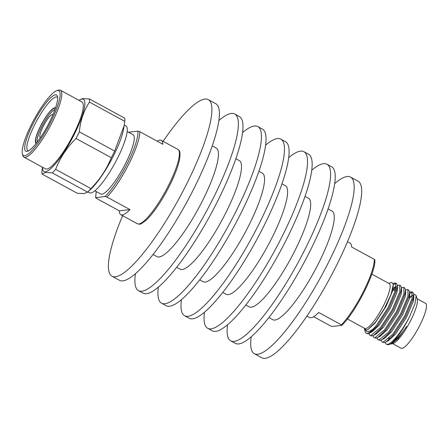 <?xml version="1.0" encoding="UTF-8"?>
<svg xmlns="http://www.w3.org/2000/svg" width="448" height="448" viewBox="0 0 448 448"><rect width="100%" height="100%" fill="white"/><g stroke="black" fill="none" stroke-linecap="round" stroke-linejoin="round"><path stroke-width="0.67" d="M122.601 215.695A100.565 21.7 -61.4 0 0 112.045 276.242L119.538 280.319A100.565 21.7 -61.4 0 0 193.676 189.05A100.565 21.7 -61.4 0 0 215.729 103.678L208.236 99.596A100.565 21.7 -61.4 0 0 163.1 141.316M112.045 276.242A100.565 21.7 -61.4 0 0 186.178 184.968A100.565 21.7 -61.4 0 0 208.236 99.596M153.087 254.498L157.035 256.648A61.846 13.345 -61.4 0 0 202.625 200.519A61.846 13.345 -61.4 0 0 216.188 148.019L212.24 145.869M135.408 273.767A100.565 21.7 -61.4 0 0 138.516 290.657L143.125 293.166A100.565 21.7 -61.4 0 0 217.263 201.891A100.565 21.7 -61.4 0 0 239.316 116.525L234.707 114.01A100.565 21.7 -61.4 0 0 218.831 120.568M138.516 290.657A100.565 21.7 -61.4 0 0 212.649 199.382A100.565 21.7 -61.4 0 0 234.707 114.01M176.674 267.344L180.09 269.203A61.846 13.345 -61.4 0 0 225.68 213.074A61.846 13.345 -61.4 0 0 239.243 160.574L235.827 158.715M158.357 287.157A100.565 21.7 -61.4 0 0 161.571 303.212L166.186 305.721A100.565 21.7 -61.4 0 0 240.318 214.452A100.565 21.7 -61.4 0 0 262.377 129.08L257.762 126.566A100.565 21.7 -61.4 0 0 242.536 132.574M161.571 303.212A100.565 21.7 -61.4 0 0 235.71 211.938A100.565 21.7 -61.4 0 0 257.762 126.566M199.735 279.899L203.151 281.758A61.846 13.345 -61.4 0 0 248.741 225.63A61.846 13.345 -61.4 0 0 262.304 173.135L258.888 171.27M181.412 299.718A100.565 21.7 -61.4 0 0 184.632 315.767L189.241 318.276A100.565 21.7 -61.4 0 0 263.379 227.007A100.565 21.7 -61.4 0 0 285.432 141.635L280.823 139.126A100.565 21.7 -61.4 0 0 265.591 145.13M184.632 315.767A100.565 21.7 -61.4 0 0 258.765 224.493A100.565 21.7 -61.4 0 0 280.823 139.126M222.79 292.454L226.206 294.314A61.846 13.345 -61.4 0 0 271.796 238.185A61.846 13.345 -61.4 0 0 285.359 185.69L281.943 183.831M204.473 312.273A100.565 21.7 -61.4 0 0 207.687 328.322L212.302 330.837A100.565 21.7 -61.4 0 0 286.434 239.562A100.565 21.7 -61.4 0 0 308.493 154.19L303.878 151.682A100.565 21.7 -61.4 0 0 288.652 157.685M207.687 328.322A100.565 21.7 -61.4 0 0 281.826 237.048A100.565 21.7 -61.4 0 0 303.878 151.682M245.851 305.01L249.267 306.869A61.846 13.345 -61.4 0 0 294.857 250.746A61.846 13.345 -61.4 0 0 308.42 198.246L305.004 196.386M227.528 324.828A100.565 21.7 -61.4 0 0 230.748 340.878L235.357 343.392A100.565 21.7 -61.4 0 0 309.495 252.118A100.565 21.7 -61.4 0 0 331.548 166.746L326.939 164.237A100.565 21.7 -61.4 0 0 311.707 170.246M230.748 340.878A100.565 21.7 -61.4 0 0 304.881 249.609A100.565 21.7 -61.4 0 0 326.939 164.237M268.906 317.565L272.854 319.715A61.846 13.345 -61.4 0 0 318.444 263.586A61.846 13.345 -61.4 0 0 332.007 211.092L328.059 208.942M251.233 336.834A100.565 21.7 -61.4 0 0 254.335 353.724L261.828 357.806A100.565 21.7 -61.4 0 0 335.966 266.532A100.565 21.7 -61.4 0 0 358.019 181.16L350.526 177.083A100.565 21.7 -61.4 0 0 334.656 183.635M254.335 353.724A100.565 21.7 -61.4 0 0 328.474 262.45A100.565 21.7 -61.4 0 0 350.526 177.083M371.834 274.12L389.256 283.601A25.542 5.51 118.6 0 1 382.782 306.981A25.542 5.51 118.6 0 1 365.691 328.602A25.542 5.51 118.6 0 1 364.829 328.462L347.407 318.976M385.011 342.401L386.137 344.131L387.212 344.344C391.535 344.495 402.388 330.786 409.494 316.837L415.005 303.682L416.186 295.585L417.256 299.572A25.542 5.51 118.6 0 1 409.114 323.501A25.542 5.51 118.6 0 1 393.434 343.319L391.636 343.896M417.032 298.726L425.566 303.374A25.542 5.51 118.6 0 1 419.098 326.749A25.542 5.51 118.6 0 1 402.002 348.376A25.542 5.51 118.6 0 1 401.139 348.236L392.605 343.588M388.713 283.31L391.698 282.402L393.327 284.396L391.149 294.09L384.446 308.414L375.609 321.994L367.914 329.571L366.156 330.137L364.286 328.166M366.559 331.447C368.217 331.918 370.485 331.038 373.358 328.815A29.114 6.283 118.6 0 1 367.164 333.43A29.114 6.283 118.6 0 1 366.184 333.267A29.114 6.283 118.6 0 1 365.31 331.974L364.47 328.838L366.559 331.447M393.344 284.603L395.993 283.349M393.187 283.562L394.71 282.878L396.508 283.483L397.303 285.236L396.648 290.024L389.194 307.692L377.328 325.858L369.667 333.06L367.696 333.715L366.184 333.267M395.601 282.99L395.741 289.531L388.287 307.199L376.421 325.36L373.358 328.815M397.342 285.74L398.798 285.102L399.683 285.214L399.829 291.76L392.375 309.422L380.503 327.589L370.877 335.451L369.796 335.233L368.676 333.508M399.683 285.214L400.59 285.706L401.391 287.459L400.736 292.253L393.282 309.915L381.41 328.082L373.75 335.283L371.778 335.944L369.796 335.233M401.43 287.946L402.881 287.33L403.771 287.437L403.911 293.983L396.458 311.646L384.591 329.812L374.959 337.674L373.884 337.462L372.758 335.731M403.771 287.437L404.678 287.93L405.474 289.682L404.818 294.476L397.365 312.138L385.498 330.305L377.838 337.506L375.866 338.167L373.884 337.462M405.513 290.17L406.969 289.554L407.854 289.66L407.999 296.206L400.546 313.869L388.674 332.035L379.042 339.898L377.966 339.685L376.841 337.954M407.854 289.66L408.761 290.158L409.562 291.906L408.901 296.699L401.453 314.367L389.581 332.528L381.92 339.73L379.949 340.39L377.966 339.685M409.595 292.393L411.051 291.777L411.942 291.889L412.082 298.43L404.628 316.098L392.762 334.258L383.13 342.121L382.054 341.908L380.929 340.178M411.942 291.889L412.843 292.382L413.644 294.134L412.989 298.922L405.535 316.59L393.669 334.757L386.008 341.958L384.037 342.614L382.054 341.908M409.494 316.837A29.114 6.283 118.6 0 1 390.387 344.014L392.728 342.754L399.689 336.246L406.622 326.48C400.674 335.104 395.265 340.945 390.387 344.014L388.119 344.842L386.137 344.131M393.002 289.901L396.256 286.552M393.915 290.382L396.088 288.019M409.685 293.502L411.958 292.27M416.186 295.585L414.434 294.375L413.666 294.638M390.337 344.047L391.558 343.924L398.244 338.33L406.622 326.48M313.639 316.714L330.753 326.032L332.254 326.458L341.684 325.388L341.37 324.828L318.674 312.469A42.342 9.139 118.6 0 1 311.013 317.75A42.342 9.139 118.6 0 1 309.585 317.514L306.964 316.086M341.37 324.828A42.342 9.139 -61.4 0 0 363.496 291.441A42.342 9.139 -61.4 0 0 374.31 259.336L351.613 246.982A42.342 9.139 118.6 0 0 350.09 243.141L347.463 241.713M412.731 299.869A25.542 5.51 118.6 0 1 413.767 299.09M412.3 295.49L409.438 298.183M389.071 337.674L388.942 338.47M388.724 338.671L388.853 337.551M409.629 297.198L412.67 295.45M413.644 294.134L413.879 297.119L413.263 301.498L406.437 317.531L395.601 334.023L388.64 340.53L386.008 341.958M409.562 291.906L409.791 294.896L409.175 299.275L402.354 315.308L391.518 331.794L384.558 338.307L381.92 339.73M405.474 289.682L405.709 292.673L405.093 297.052L398.272 313.085L387.436 329.571L380.47 336.078L377.838 337.506M401.391 287.459L401.621 290.444L401.005 294.823L394.184 310.856L383.348 327.348L376.387 333.855L373.75 335.283M393.294 288.299L395.125 286.922L396.329 286.552M397.303 285.236L397.538 288.221L396.922 292.6L390.102 308.633L379.266 325.125L372.299 331.632L369.667 333.06M393.327 284.396L392.834 290.377L386.014 306.41L375.178 322.896L368.066 329.487M341.684 325.388L341.846 325.338C355.544 312.43 376.303 271.449 374.808 259.778M374.31 259.336L374.623 259.902M56.823 90.675L58.358 90.182A38.102 8.221 118.6 0 1 59.119 90.014A38.102 8.221 118.6 0 1 60.407 90.227A38.102 8.221 118.6 0 1 50.753 125.098A38.102 8.221 118.6 0 1 25.25 157.36A38.102 8.221 118.6 0 1 23.962 157.147A38.102 8.221 118.6 0 1 22.82 155.45L22.4 153.899A36.904 7.963 118.6 0 1 34.166 119.319A36.904 7.963 118.6 0 1 56.823 90.675A36.904 7.963 118.6 0 1 57.562 90.513A36.904 7.963 118.6 0 1 50.714 122.046A36.904 7.963 118.6 0 1 24.752 155.747A36.904 7.963 118.6 0 1 22.4 153.899M23.962 157.147L45.489 168.868A38.102 8.221 -61.4 0 0 46.777 169.081A38.102 8.221 -61.4 0 0 72.279 136.819A38.102 8.221 -61.4 0 0 81.934 101.948L60.407 90.227M26.925 151.43A32.021 6.91 118.6 0 1 32.866 124.068A32.021 6.91 118.6 0 1 55.395 94.83A32.021 6.91 118.6 0 1 57.434 96.432A32.021 6.91 118.6 0 1 47.23 126.431A32.021 6.91 118.6 0 1 27.563 151.29A32.021 6.91 118.6 0 1 26.925 151.43M28.678 150.78A30.436 6.569 118.6 0 1 27.966 150.601A30.436 6.569 118.6 0 1 35.678 122.741A30.436 6.569 118.6 0 1 56.05 96.975A30.436 6.569 118.6 0 1 57.075 97.143A30.436 6.569 118.6 0 1 57.618 97.642M36.277 143.343A20.115 4.34 118.6 0 1 35.521 142.526A20.115 4.34 118.6 0 1 41.888 123.525A20.115 4.34 118.6 0 1 54.393 107.867A20.115 4.34 118.6 0 1 54.639 107.822A20.115 4.34 118.6 0 1 55.49 108.058M36.63 142.901A19.583 4.228 118.6 0 1 40.964 125.507A19.583 4.228 118.6 0 1 54.404 108.293A19.583 4.228 118.6 0 1 55.311 108.595M37.352 141.96A18.525 3.998 118.6 0 1 43.03 124.303A18.525 3.998 118.6 0 1 54.841 109.721A18.525 3.998 118.6 0 1 54.908 109.715M37.425 141.859A18.396 3.97 118.6 0 1 43.036 124.348A18.396 3.97 118.6 0 1 54.779 109.838A18.396 3.97 118.6 0 1 54.869 109.833M40.359 137.754A13.233 2.856 118.6 0 1 40.275 137.715A13.233 2.856 118.6 0 1 43.63 125.602A13.233 2.856 118.6 0 1 52.489 114.402A13.233 2.856 118.6 0 1 52.931 114.475A13.233 2.856 118.6 0 1 53.01 114.526M42.549 167.272A41.138 8.876 -61.4 0 0 45.427 171.763A41.138 8.876 -61.4 0 0 74.362 134.204A41.138 8.876 -61.4 0 0 81.995 99.053A41.138 8.876 -61.4 0 0 78.994 100.346M78.882 100.29L82.566 98.599L89.438 98.969A46.262 9.985 118.6 0 1 89.449 102.11C83.787 110.718 80.416 120.618 79.341 131.824A46.262 9.985 118.6 0 1 75.986 138.488C66.92 147.476 60.133 157.763 55.63 169.355A46.262 9.985 118.6 0 1 52.265 172.883L45.394 172.508L42.017 174.042A46.262 9.985 118.6 0 1 42 170.901L42.442 167.21M124.174 125.552L123.637 128.755A40.701 8.781 118.6 0 1 90.636 189.358L87.595 192.119A46.262 9.985 -61.4 0 0 90.961 188.597C99.848 179.452 106.635 169.159 111.322 157.724A46.262 9.985 -61.4 0 0 114.671 151.06L124.174 125.552L124.785 121.352A46.262 9.985 -61.4 0 0 124.768 118.21L89.438 98.969M42.017 174.042L77.347 193.284L84.062 193.57L87.595 192.119L52.265 172.883M124.264 125.003L125.877 125.877A38.102 8.221 118.6 0 1 116.222 160.754A38.102 8.221 118.6 0 1 90.72 193.01A38.102 8.221 118.6 0 1 89.438 192.802L87.825 191.923M127.148 131.505L133.028 134.708A33.768 7.286 118.6 0 1 124.471 165.614A33.768 7.286 118.6 0 1 101.87 194.208A33.768 7.286 118.6 0 1 100.733 194.018L94.853 190.814M157.231 141.193A42.342 9.139 118.6 0 1 159.914 140.123A42.342 9.139 118.6 0 1 161.342 140.358A42.342 9.139 118.6 0 1 162.87 144.267L139.81 131.706A42.342 9.139 118.6 0 1 128.996 163.75A42.342 9.139 118.6 0 1 106.943 197.058L105.034 196.515L95.62 197.714L96.242 191.57M130.004 209.614A42.342 9.139 118.6 0 1 122.27 214.967A42.342 9.139 118.6 0 1 120.842 214.732A42.342 9.139 118.6 0 1 119.314 210.829L130.004 209.614L106.943 197.058M96.326 191.615A40.998 8.848 -61.4 0 0 95.855 197.557L96.253 198.274L119.314 210.829M128.621 132.306A40.998 8.848 -61.4 0 1 128.727 132.205L137.9 131.169L139.81 131.706M89.449 102.11L124.785 121.352M90.961 188.597L55.63 169.355M114.671 151.06L79.341 131.824M75.986 138.488L111.322 157.724M138.813 223.978A42.342 9.139 -61.4 0 0 167.154 188.121A42.342 9.139 -61.4 0 0 177.884 149.369C179.43 151.11 180.6 150.147 179.648 158.805C177.957 167.423 173.667 178.181 166.779 191.066C159.645 204.064 152.846 213.702 146.395 219.985C142.122 223.373 139.843 224.756 139.558 224.123L137.379 223.742A42.342 9.139 -61.4 0 0 138.813 223.978M105.034 196.515A40.998 8.848 -61.4 0 0 127.495 163.162A40.998 8.848 -61.4 0 0 137.9 131.169M392.963 289.878L395.298 291.11M412.614 300.272L413.454 300.72M367.914 329.571L368.217 329.409M412.703 295.148L411.466 295.82M397.342 285.718L397.762 285.494M393.182 283.539L393.674 283.27M55.619 107.688L54.393 107.867M177.884 149.369L161.342 140.358M137.379 223.742L120.842 214.732M35.521 142.526L36.03 143.651"/></g></svg>
